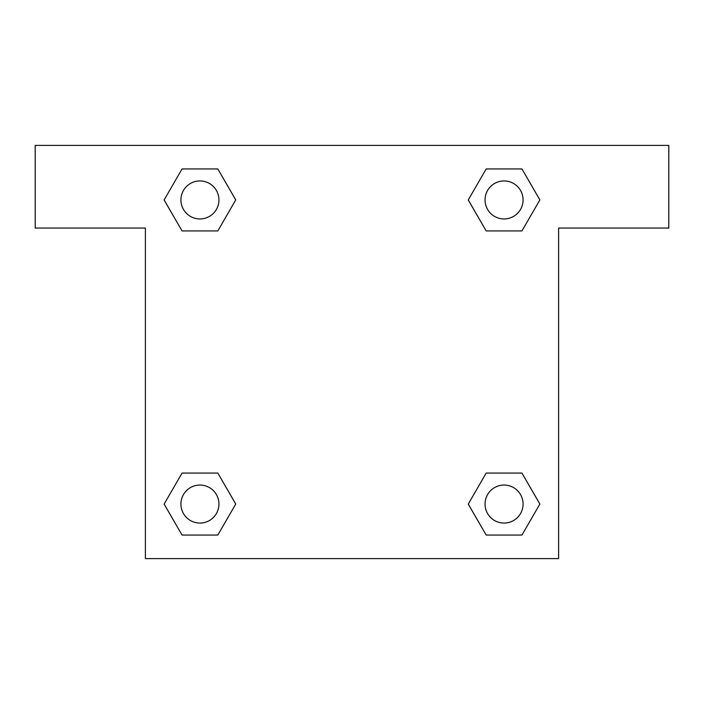 <?xml version="1.0" encoding="UTF-8"?>
<svg xmlns="http://www.w3.org/2000/svg" width="704" height="704" viewBox="0 0 704 704"><rect width="100%" height="100%" fill="white"/><g stroke="black" fill="none" stroke-linecap="round" stroke-linejoin="round"><path stroke-width="1.06" d="M668.8 145.394L35.2 145.394L35.2 228.034L145.394 228.034L145.394 558.606L558.606 558.606L558.606 228.034L668.8 228.034L668.8 145.394M182.046 230.93L217.826 230.93L182.046 230.93L164.146 199.936L182.046 168.942L217.826 168.942L235.726 199.936L217.826 230.93L182.046 230.93L164.111 199.962M217.826 168.942L182.046 168.942L217.826 168.942L235.761 199.91M217.826 473.07L182.046 473.07L217.826 473.07L235.726 504.064L217.826 535.058L182.046 535.058L164.146 504.064L182.046 473.07L217.826 473.07L235.761 504.038M182.046 535.058L217.826 535.058L182.046 535.058L164.111 504.09M521.954 473.07L486.174 473.07L521.954 473.07L539.854 504.064L521.954 535.058L486.174 535.058L468.274 504.064L486.174 473.07L521.954 473.07L539.889 504.038M486.174 535.058L521.954 535.058L486.174 535.058L468.239 504.09M486.174 230.93L521.954 230.93L486.174 230.93L468.274 199.936L486.174 168.942L521.954 168.942L539.854 199.936L521.954 230.93L486.174 230.93L468.239 199.962M521.954 168.942L486.174 168.942L521.954 168.942L539.889 199.91M523.072 504.064A19.008 19.008 0 0 0 494.56 487.599A19.008 19.008 0 0 0 494.56 520.529A19.008 19.008 0 0 0 523.072 504.064M218.944 504.064A19.008 19.008 0 0 0 190.432 487.599A19.008 19.008 0 0 0 190.432 520.529A19.008 19.008 0 0 0 218.944 504.064M523.072 199.936A19.008 19.008 0 0 0 494.56 183.471A19.008 19.008 0 0 0 494.56 216.401A19.008 19.008 0 0 0 523.072 199.936M218.944 199.936A19.008 19.008 0 0 0 190.432 183.471A19.008 19.008 0 0 0 190.432 216.401A19.008 19.008 0 0 0 218.944 199.936"/></g></svg>

